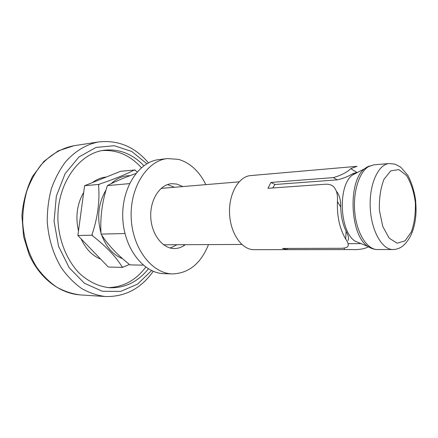 <?xml version="1.0" encoding="UTF-8"?>
<svg xmlns="http://www.w3.org/2000/svg" width="438" height="438" viewBox="0 0 438 438"><rect width="100%" height="100%" fill="white"/><g stroke="black" fill="none" stroke-linecap="round" stroke-linejoin="round"><path stroke-width="0.66" d="M148.4 268.855C138.036 281.743 125.268 288.045 110.097 287.766C98.895 286.742 88.536 281.798 79.015 272.934C67.041 260.353 59.207 241.376 57.986 221.168C56.267 185.082 78.347 153.355 104.052 150.256C119.141 148.652 132.413 153.809 143.867 165.734M145.755 267.109C135.775 280.347 123.237 287.186 108.142 287.624M102.12 150.573C117.192 149.686 130.283 155.397 141.386 167.71M100.713 259.137C92.281 255.743 85.76 248.998 81.161 238.913M78.479 230.979C75.309 216.815 77.044 203.96 83.691 192.419M92.347 182.63C96.59 179.421 101.145 177.565 106.007 177.051L106.363 177.018M122.569 267.372L108.35 267.043L77.865 235.502L84.594 185.734L120.57 171.324L134.148 170.026C126.505 174.176 114.898 178.89 99.333 184.163L98.698 184.42L98.583 185.263C99.886 201.245 97.723 217.604 92.1 234.33L91.991 235.195L92.522 235.759C106.171 246.49 116.021 256.854 122.071 266.846L122.569 267.372L129.434 264.442M134.729 169.791L137.105 171.986M91.991 235.195L77.865 235.502M98.698 184.42L84.594 185.734M99.333 184.163L98.583 185.263M92.1 234.33L92.522 235.759M122.071 266.846L123.171 267.054M129.982 175.676C123.094 175.627 116.82 178.299 111.159 183.692M106.023 190.048C98.408 202.865 96.732 217.177 100.997 232.983M101.66 235.009C106.177 247.087 113.174 254.993 122.651 258.732M135.205 170.36L134.148 170.026M135.802 173.552C124.195 177.686 114.718 181.71 107.37 185.613C102.076 201.787 99.974 217.943 101.058 234.089C107.814 244.716 117.455 254.982 129.982 264.886L143.242 265.143M124.961 233.536L101.058 234.089M129.522 183.61L107.37 185.613M183.538 245.877L184.343 244.858M208.455 244.689C200.807 263.545 188.838 273.29 172.556 273.92L164.124 273.662C143.68 273.46 124.009 248.549 122.793 218.321C121.353 188.105 138.764 161.562 159.109 159.563L167.486 158.572L178.584 159.388C190.136 162.859 199.208 171.242 205.816 184.54M172.556 273.92C152.128 273.723 132.435 248.527 131.203 217.954C129.747 187.387 147.157 160.565 167.486 158.572M185.039 244.853C181.786 247.273 178.271 248.505 174.494 248.549C162.679 248.773 151.439 234.368 150.754 217.095C149.916 199.821 159.854 184.491 171.647 183.675L176.793 184.053L182.471 186.429M167.497 184.579L174.089 187.108M176.629 244.913L170.283 248.012M161.124 188.389L239.049 181.852M241.803 244.448L163.604 244.776M346.064 231.253C342.74 224.283 340.956 216.202 340.709 207.021L337.408 201.535C337.966 194.675 336.576 189.616 333.236 186.369C331.15 184.721 328.516 184.009 325.346 184.234L267.952 188.302L270.969 182.427L333.351 177.609C340.994 175.414 346.797 172.435 350.767 168.663L357.008 166.331L250.689 175.583C238.71 176.394 228.614 193.831 229.561 213.629C230.355 233.432 241.94 249.923 253.947 249.671L352.344 249.572L287.153 249.594L282.526 248.434L339.696 248.297C343.781 248.351 346.458 247.804 347.734 246.654C348.845 245.225 348.172 242.69 345.713 239.044L346.064 231.253C348.445 235.6 349.097 238.644 348.013 240.391M368.402 246.786C364.619 248.888 359.264 249.819 352.344 249.572M337.408 201.535C336.926 216.388 339.696 228.893 345.713 239.044M350.767 168.663L356.756 172.375L352.393 173.87C348.194 176.509 343.129 178.501 337.194 179.859L274.949 184.502L272.66 187.968M360.031 243.189L359.456 243.26M361.022 243.599L348.073 243.681M287.284 248.423L287.153 249.594M340.709 207.021C340.895 200.204 339.472 194.965 336.428 191.296M270.969 182.427L274.949 184.502M360.835 243.517L355.141 241.174C339.609 231.74 337.599 185.931 352.24 175.173L354.233 173.727M80.455 294.922C72.303 293.942 64.37 291.336 56.666 287.093C49.242 281.941 42.612 275.371 36.77 267.383C28.634 254.243 23.942 239.356 22.699 222.723C22.645 211.811 24.019 201.256 26.822 191.05C30.397 181.294 35.111 172.61 40.969 165.016C50.627 154.51 61.605 148.082 73.896 145.728L58.134 150.902L43.964 161.315L32.576 176.35C26.674 188.356 23.115 201.453 21.9 215.644L23.625 236.723L28.924 253.991C39.174 278.015 59.71 293.624 80.455 294.922L105.52 296.537C97.324 295.535 89.341 292.847 81.578 288.461C74.099 283.129 67.408 276.318 61.506 268.029C53.277 254.385 48.525 238.924 47.249 221.639C47.178 210.306 48.552 199.345 51.372 188.762C54.964 178.633 59.71 169.643 65.601 161.781C75.325 150.924 86.368 144.305 98.725 141.923L73.896 145.728M151.564 270.558L137.631 284.098L120.707 291.396L102.333 291.281L84.452 283.249L69.182 267.738L58.555 246.26L54.06 221.343L56.349 196.125L65.054 173.798L78.9 157.007L96.015 147.436L114.302 145.712L131.805 151.493L146.867 163.763M333.351 177.609L337.194 179.859M344.323 248.007L344.169 249.534M372.678 248.784L367.893 246.43C349.995 235.534 347.608 181.239 364.487 168.822L369.042 166.051M355.141 241.174L367.893 246.43C370.975 248.494 374.178 249.534 377.512 249.55C367.367 249.742 357.14 234.116 354.911 213.574C352.59 193.065 358.864 172.265 368.539 166.637L373.789 164.869L367.252 166.927L364.487 168.822L352.24 175.173M389.201 163.527C378.273 164.179 369.135 184.31 370.225 207.448C371.172 230.591 382.04 249.841 392.985 249.534C396.434 249.496 399.642 248.379 402.599 246.183C410.231 239.674 414.644 229.348 415.854 215.206C416.144 211.926 416.084 207.048 415.662 200.566C414.282 191.083 411.676 182.668 407.855 175.326L400.671 167.108L394.95 164.141L389.201 163.527L373.789 164.869M405.04 240.867L411.364 231.899C414.392 223.172 415.717 213.333 415.334 202.378C413.877 191.641 410.948 182.701 406.546 175.556L398.903 169.61L390.844 170.809L384 179.241C380.556 188.159 379.023 198.529 379.412 210.36L382.768 226.43L389.152 238.152L397.129 243.21L405.04 240.867M148.477 162.876C134.789 146.796 118.2 139.81 98.725 141.923M105.52 296.537C125.109 296.931 141.014 288.522 153.24 271.303M377.512 249.55L392.985 249.534"/></g></svg>
